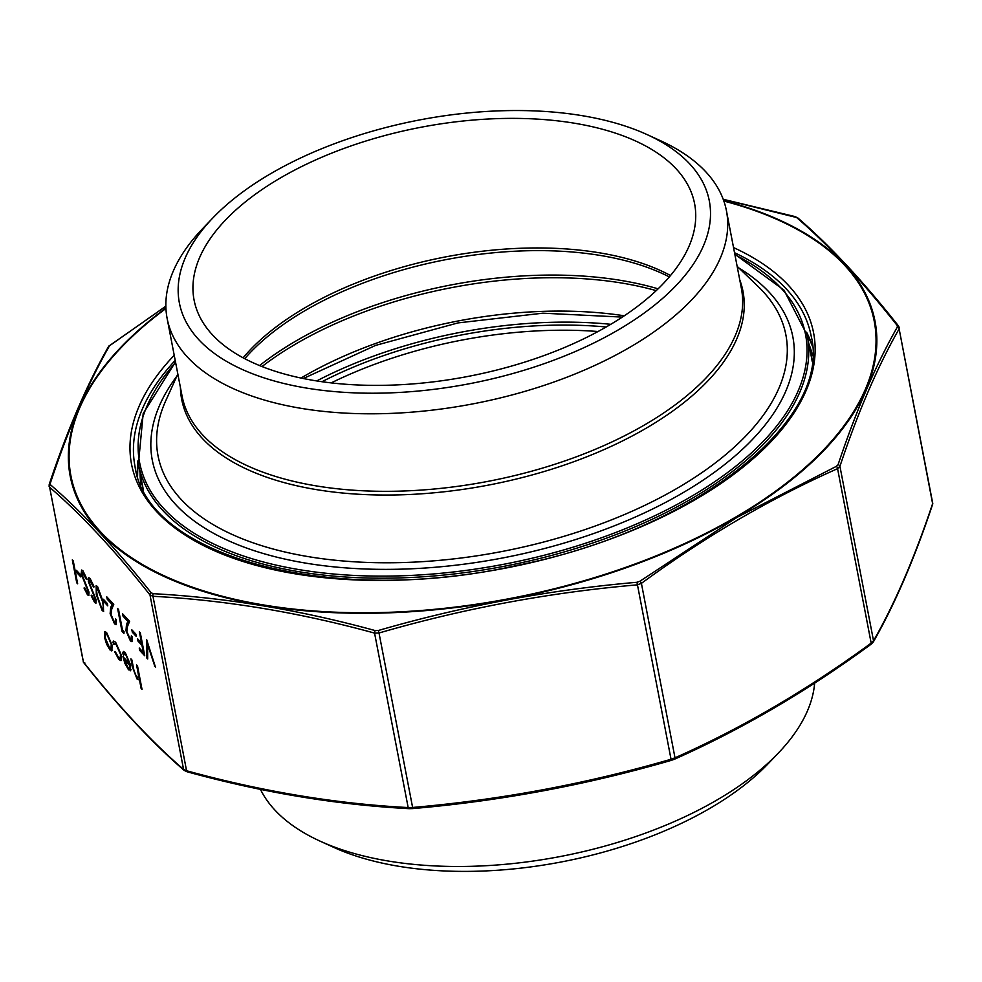 <?xml version="1.0" encoding="UTF-8"?>
<svg xmlns="http://www.w3.org/2000/svg" width="982" height="982" viewBox="0 0 982 982"><rect width="100%" height="100%" fill="white"/><g stroke="black" fill="none" stroke-linecap="round" stroke-linejoin="round"><path stroke-width="1.47" d="M814.643 683.104A284.792 141.678 169.1 0 1 778.431 752.973L768.034 763.849A269.829 134.227 169.1 0 1 334.899 847.896A269.829 134.227 169.1 0 1 333.905 847.441L320.218 841.206A284.792 141.678 169.1 0 1 260.439 789.368M778.431 752.973A284.792 141.678 169.1 0 1 321.261 841.672A284.792 141.678 169.1 0 1 320.218 841.206M253.994 363.168A254.854 126.788 169.1 0 1 194.08 300.062A254.854 126.788 169.1 0 1 420.357 127.378A254.854 126.788 169.1 0 1 694.593 203.679A254.854 126.788 169.1 0 1 543.095 355.889A254.854 126.788 169.1 0 1 253.994 363.168M242.812 369.711A269.829 134.227 169.1 0 1 212.713 218.09A269.829 134.227 169.1 0 1 646.843 134.485A269.829 134.227 169.1 0 1 617.653 330.259A269.829 134.227 169.1 0 1 242.812 369.711M646.843 134.485L660.53 140.733A284.792 141.678 169.1 0 1 726.447 210.774A284.792 141.678 169.1 0 1 557.15 380.856A284.792 141.678 169.1 0 1 234.097 388.995A284.792 141.678 169.1 0 1 167.136 318.475A284.792 141.678 169.1 0 1 202.317 228.966L212.713 218.09M121.412 655.215L120.958 660.628L118.908 659.511L114.698 651.888L115.275 651.643L118.576 657.523L120.148 658.406L120.528 654.405L116.023 644.278L113.851 644.29L112.856 642.326L113.568 641.062L115.643 642.228L121.412 655.215M114.575 643.382L113.851 644.29M112.304 650.231L109.972 649.937L106.584 644.106L104.411 637.036L104.853 631.573L106.633 632.568L112.194 645.383L111.739 650.906M94.162 586.831L90.761 580.718L89.252 582.535L96.15 599.879L95.88 603.169L94.64 602.506L91.154 595.681L91.719 595.166L94.297 600.26L95.242 598.983L88.319 581.504L88.711 577.711L90.062 578.447L94.162 586.831L93.511 587.052L89.608 580.239M94.297 600.26L95.193 600.64M87.03 579.171L83.642 573.071L82.12 574.875L89.018 592.22L88.748 595.522L87.521 594.859L84.022 588.034L84.587 587.518L87.165 592.612L88.122 591.336L81.187 573.856L81.592 570.051L82.942 570.8L87.03 579.171L86.391 579.405L82.476 572.58M87.165 592.612L88.061 592.993M76.436 570.358L80.389 574.605L80.843 576.962L76.891 572.715L76.436 570.358M72.324 559.875L73.245 560.869L77.664 583.824L76.743 582.829L72.324 559.875M136.596 664.949L137.517 665.943L142.046 689.487L141.126 688.492L139.211 678.562L138.499 679.728L137.014 678.955L132.57 667.429L130.913 658.861L131.846 659.855L134.203 671.676L136.78 677.064L137.934 677.678L138.487 675.371L136.596 664.949M96.31 594.711L96.138 585.738L97.537 586.475L103.306 602.224L103.552 611.32L102.189 610.608L96.31 594.711L96.273 585.714M103.368 599.253L107.32 603.5L107.775 605.857L103.822 601.61L103.368 599.253M111.015 614.511L114.145 621.569L115.25 622.183L115.508 618.832L116.428 619.814L116.072 624.699L114.55 623.865L110.131 613.701L110.622 607.711L112.022 604.347L107.222 599.204L106.78 596.847L113.765 604.36L111.604 609.564L111.015 614.511M146.637 639.626L155.549 667.392L147.644 644.56L147.693 658.971L146.699 657.903L146.637 639.626M130.888 669.896L128.544 669.859L124.886 663.304L122.946 656.614L129.673 663.832L125.745 654.712L124.235 653.902L123.646 655.264L122.64 653.423L123.401 651.496L125.23 652.527L130.68 665.219L130.275 670.816M139.383 631.831L140.303 632.825L144.722 655.78L139.702 650.391L139.248 648.046L143.347 652.429L141.985 645.37L137.897 640.976L137.443 638.631L141.531 643.014L139.383 631.831M131.87 629.855L135.835 634.102L136.289 636.459L132.325 632.212L131.87 629.855M126.85 631.512L129.98 638.558L131.097 639.184L131.355 635.833L132.275 636.815L131.907 641.688L130.385 640.865L125.966 630.702L126.469 624.712L127.856 621.336L123.069 616.205L122.615 613.848L129.612 621.348L127.451 626.565L126.85 631.512M122.492 630.051L124.076 631.757L123.928 633.464L122.014 631.414L117.594 608.459L118.527 609.454L122.492 630.051M165.86 306.274L109.616 345.578C88.147 383.066 68.372 428.974 50.303 483.267L50.573 484.863C82.451 512.432 115.962 548.398 151.118 592.76L153.204 593.693C225.639 597.572 299.633 609.859 375.198 630.579L378.315 630.505L379.015 632.997L412.612 807.462C500.304 799.876 586.364 783.832 670.792 759.319L675.002 757.822A2.246 1.24 65.9 0 1 674.474 759.221A2.246 1.24 65.9 0 1 674.204 759.282L671.246 760.338C586.561 784.913 500.341 800.981 412.6 808.554L409.482 808.628A2.246 1.277 -86.8 0 1 409.187 808.677L409.187 808.677A2.246 1.277 -86.8 0 1 408.168 807.56L412.612 807.462L412.6 808.554M378.315 630.505C463.013 605.968 549.22 589.9 636.962 582.277L639.908 581.221L736.966 517.404L836.418 466.315L838.076 464.682C856.292 410.267 876.067 364.359 897.388 326.981L897.118 325.386C861.987 280.901 828.464 244.948 796.586 217.501L723.255 199.395M639.908 581.221A2.246 0.994 53.9 0 1 641.406 583.357L675.002 757.822C742.024 728.043 807.4 689.818 871.169 643.112L873.526 640.78C894.897 603.427 914.623 557.604 932.728 503.324L932.348 501.065M897.388 326.981A2.246 1.952 29.6 0 1 899.131 328.872L932.728 503.324A2.246 1.706 18.5 0 1 932.704 504.097L899.131 328.872C877.773 366.225 858.035 412.035 839.929 466.315L837.572 468.66C770.551 498.426 705.162 536.663 641.406 583.357L637.195 584.867C549.503 592.441 463.443 608.484 379.015 632.997L374.572 633.108C299.068 612.363 225.209 600.1 152.971 596.295L149.988 594.957C114.906 550.583 81.457 514.691 49.628 487.256L83.507 662.371A2.246 1.731 -38.4 0 1 83.224 661.708C118.306 706.07 151.768 741.975 183.585 769.409L186.568 770.747C262.059 791.492 335.93 803.755 408.168 807.56L374.572 633.108A2.246 1.031 105.2 0 1 375.198 630.579M82.844 659.438L49.628 487.256A2.246 1.976 130.9 0 1 50.573 484.863M187.488 771.754A2.246 1.031 -74.8 0 1 187.12 771.791L187.12 771.791A2.246 1.031 -74.8 0 1 186.568 770.747L152.971 596.295A2.246 1.277 93.2 0 1 153.204 593.693M636.962 582.277L671.246 760.338M836.418 466.315A2.246 1.24 65.9 0 1 837.572 468.66L871.169 643.112A2.246 0.994 53.9 0 1 871.034 644.278C807.155 691.058 741.643 729.368 674.474 759.221L671.234 760.375C586.659 784.925 500.452 800.993 412.624 808.591L409.187 808.677C336.789 804.847 262.771 792.56 187.12 771.791L184.162 770.379A2.246 1.976 -49.1 0 1 183.585 769.409L149.988 594.957A2.246 1.731 141.6 0 1 151.118 592.76M84.857 662.924A2.246 1.731 -38.4 0 1 83.507 662.371C118.65 706.819 152.21 742.822 184.162 770.379M838.076 464.682A2.246 1.706 18.5 0 1 839.929 466.315L873.526 640.78A2.246 1.952 29.6 0 1 873.329 641.946L871.034 644.278A2.246 0.994 53.9 0 1 870.715 644.376M873.329 641.946L873.329 641.946C894.774 604.421 914.561 558.476 932.704 504.097L932.704 504.097M49.247 484.985A2.246 1.706 18.5 0 1 49.272 484.212L49.272 484.212A2.246 1.706 18.5 0 1 50.303 483.267M49.1 486.299L49.272 484.212C67.414 429.834 87.214 383.888 108.658 346.364L108.658 346.364A2.246 1.952 29.6 0 1 109.616 345.578M795.174 216.764A2.246 1.031 105.2 0 0 794.855 216.531L794.855 216.531A2.246 1.031 105.2 0 0 794.487 216.556M723.206 199.285L794.855 216.531L797.826 217.93A2.246 1.976 130.9 0 0 796.586 217.501M898.751 326.601A2.246 1.731 141.6 0 0 898.469 325.938L898.469 325.938A2.246 1.731 141.6 0 0 897.118 325.386M141.96 689.045L141.126 688.492M141.371 688.407L139.211 678.562M138.622 679.667L137.014 678.955M137.259 678.857L132.816 667.343L131.244 659.217M138.057 677.605L138.487 675.371M138.732 675.285L136.928 665.305M77.578 583.382L76.743 582.829M76.989 582.743L72.656 560.231M80.757 576.52L76.891 572.715M77.136 572.629L76.768 570.714M83.642 573.071L82.586 572.518M88.871 595.46L87.521 594.859M87.766 594.773L84.022 588.034M87.41 592.527L88.122 591.336M88.368 591.238L86.87 587.641M87.116 587.543L85.041 583.86M85.287 583.774L81.187 573.856M81.432 573.77L81.715 570.026M90.761 580.718L89.718 580.166M96.003 603.108L94.64 602.506M94.886 602.42L91.154 595.681M94.542 600.174L95.242 598.983M95.487 598.897L94.002 595.288M94.247 595.202L92.173 591.52M92.418 591.422L88.319 581.504M88.564 581.418L88.834 577.674M103.675 611.258L102.189 610.608M102.435 610.509L96.555 594.626M101.944 608.128C103.675 608.877 103.896 606.545 102.631 601.156L98.212 588.709L97.132 588.279M102.791 608.631L101.711 608.214C103.429 608.963 103.65 606.643 102.386 601.242L97.243 588.218M98.212 588.709L96.518 590.366L97.23 595.718L101.711 608.214M107.689 605.415L103.822 601.61M104.067 601.524L103.699 599.609M115.373 622.122L115.815 619.163M116.195 624.638L114.55 623.865M114.796 623.779L110.131 613.701M110.377 613.615L112.022 604.347M112.267 604.249L107.222 599.204M107.468 599.118L107.099 597.203M155.377 666.864L154.555 666.336M154.8 666.25L147.644 644.56M147.693 658.615L146.699 657.903M146.944 657.817L146.883 640.129M112.549 650.145L109.972 649.937M110.217 649.838L106.584 644.106M106.829 644.008L104.411 637.036M104.657 636.937L104.976 631.536M111.027 648.525L111.518 644.29L107.284 634.544L105.774 633.869M105.332 638.005L109.579 647.875L110.905 648.586L111.273 644.388L107.038 634.63L105.639 633.893L105.332 638.005M121.081 660.579L118.908 659.511M119.153 659.425L114.698 651.888M120.27 658.345L120.528 654.405M120.774 654.319L116.023 644.278M116.269 644.192L114.096 644.204M113.973 643.947L112.856 642.326M113.102 642.24L113.691 641.037M129.673 663.832L125.745 654.712M125.991 654.626L124.358 653.877M123.72 654.859L122.64 653.423M122.885 653.337L123.523 651.459M131.134 669.798L128.544 669.859M128.789 669.773L124.886 663.304M125.131 663.218L123.192 656.516M129.575 668.423L130.225 665.698L124.26 659.659L128.102 667.748L129.734 668.263L129.98 665.784L124.26 659.659M144.636 655.338L139.702 650.391M139.947 650.305L139.579 648.402M141.985 645.37L143.347 652.429M142.23 645.284L137.897 640.976M138.143 640.89L137.775 638.975M139.714 632.187L141.531 643.014M136.203 636.017L132.325 632.212M132.57 632.126L132.202 630.211M131.207 639.122L131.662 636.164M132.03 641.639L130.385 640.865M130.631 640.78L125.966 630.702M126.212 630.616L127.856 621.336M128.102 621.25L123.069 616.205M123.315 616.107L122.946 614.204M123.953 633.132L122.014 631.414M122.259 631.328L117.926 608.815M316.707 380.93A291.912 145.213 169.1 0 1 610.755 324.305M321.973 381.716A286.29 142.427 169.1 0 1 606.164 326.994M598.05 331.511A282.546 140.561 -10.9 0 0 331.192 382.894M656.209 290.635A282.546 140.561 -10.9 0 0 262.01 366.544M300.983 378.045A282.546 140.561 169.1 0 1 624.294 315.787M259.579 365.574A281.552 140.058 169.1 0 1 658.1 288.831M669.319 276.912A255.86 127.279 -10.9 0 0 660.984 272.91A255.86 127.279 -10.9 0 0 244.739 358.675M243.106 357.816A254.854 126.788 169.1 0 1 659.622 270.16A254.854 126.788 169.1 0 1 670.51 275.512M167.136 318.475L182.063 396.004A284.792 141.678 -10.9 0 0 249.023 466.511A284.792 141.678 -10.9 0 0 572.076 458.373A284.792 141.678 -10.9 0 0 741.373 288.291L726.447 210.774M739.741 279.796A285.799 142.181 169.1 0 1 583.848 457.943A285.799 142.181 169.1 0 1 248.888 470.145A285.799 142.181 169.1 0 1 180.418 387.497M177.828 374.007L165.786 400.668A319.69 159.035 -10.9 0 0 233.2 534.932A319.69 159.035 -10.9 0 0 642.78 506.319A319.69 159.035 -10.9 0 0 758.214 286.584L737.138 266.306M738.857 267.963A326.171 162.263 169.1 0 1 668.3 500.967A326.171 162.263 169.1 0 1 228.978 540.959A326.171 162.263 169.1 0 1 176.846 376.192M175.606 362.493A339.06 168.671 -10.9 0 0 219.342 546.581A339.06 168.671 -10.9 0 0 685.608 499.74A339.06 168.671 -10.9 0 0 734.929 254.78M734.818 254.215L783.967 290.12L807.229 335.39A340.558 169.42 169.1 0 1 604.789 538.774A340.558 169.42 169.1 0 1 218.47 548.521A340.558 169.42 169.1 0 1 138.401 464.191L142.82 487.146A340.558 169.42 -10.9 0 0 143.433 490.03M812.163 361.253A340.558 169.42 -10.9 0 0 811.648 358.344L807.229 335.39M140.978 485.01A342.055 170.156 169.1 0 1 140.058 472.808M808.886 344.007A342.055 170.156 169.1 0 1 812.58 355.668M165.933 308.483A409.028 203.47 -10.9 0 0 213.953 593.975A409.028 203.47 -10.9 0 0 785.293 483.954A409.028 203.47 -10.9 0 0 723.844 201.052M733.529 247.574A347.297 172.771 169.1 0 1 723.574 481.671A347.297 172.771 169.1 0 1 270.406 568.946A347.297 172.771 169.1 0 1 174.219 355.275M806.541 332.149A344.301 171.273 169.1 0 1 812.47 346.216M175.201 360.406A344.301 171.273 -10.9 0 0 134.976 466.18C146.527 557.015 333.045 607.146 517.526 565.288C694.299 530.354 832.515 420.333 811.157 335.967A344.301 171.273 -10.9 0 0 734.524 252.705M137.554 476.184A344.301 171.273 169.1 0 1 137.836 460.914M723.697 200.623A409.789 203.851 169.1 0 1 736.684 517.17A409.789 203.851 169.1 0 1 187.096 585.935A409.789 203.851 169.1 0 1 165.921 308.041M138.401 464.191L143.188 413.52L175.496 361.916M622.306 317.1L542.886 313.184L458.017 322.906L375.603 345.394L303.315 378.524M137.578 476.258L137.897 461.295M806.627 332.517L812.482 346.29M108.658 346.364L165.86 306.163M797.826 217.93C829.778 245.488 863.325 281.49 898.469 325.938L899.316 327.693"/></g></svg>
